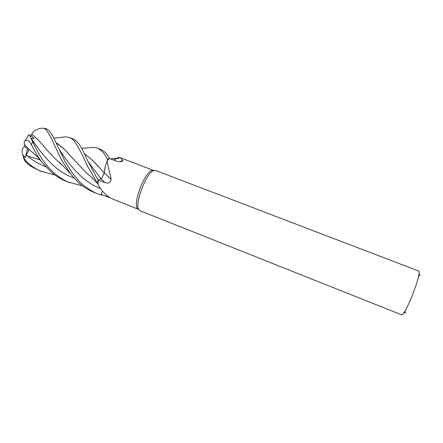<?xml version="1.0" encoding="UTF-8"?>
<svg xmlns="http://www.w3.org/2000/svg" width="443" height="443" viewBox="0 0 443 443"><rect width="100%" height="100%" fill="white"/><g stroke="black" fill="none" stroke-linecap="round" stroke-linejoin="round"><path stroke-width="0.66" d="M61.621 137.297L66.4 136.843L69.595 137.552C71.755 138.753 71.999 137.983 76.456 144.13L81.695 153.671L87.492 166.142L97.848 183.839L98.202 180.395L101.896 178.119L104.216 173.025L105.019 167.426L107.034 161.042L109.266 157.896C106.841 153.544 103.867 150.681 100.334 149.302L97.111 148.073M87.991 161.501L101.043 178.806L100.445 179.138L101.336 178.612M103.994 173.889L104.194 173.014L99.016 167.094C93.999 161.518 89.143 157.104 84.452 153.859M104.171 172.991L105.351 166.086L104.171 172.991M114.283 159.984L117.284 157.979L119.571 157.608L120.507 157.78L122.883 160.56L122.722 160.97C121.011 161.883 118.691 161.845 115.761 160.848L109.227 158.483L109.266 157.929L107.14 160.898L109.227 158.483M138.05 209.118L137.258 208.216C132.944 202.49 144.922 171.779 151.982 170.461L155.587 170.433L418.469 270.955C422.788 270.95 405.445 316.025 401.579 314.807L139.894 210.674L138.725 209.561C134.301 203.68 146.727 171.829 153.976 170.466M120.507 157.78L153.655 170.466M107.034 161.042L111.143 179.26C110.562 182.721 108.524 183.823 105.035 182.566L98.54 180.157M106.503 195.274L107.405 196.836L110.241 197.849C105.373 194.986 101.248 190.407 97.864 184.116L98.529 180.218L98.185 180.401L87.564 160.632L82.691 150.099C79.419 143.92 76.146 140.154 72.862 138.797L69.595 137.552M105.019 167.426L104.26 172.903L101.896 178.119M104.26 172.903L111.143 179.26M119.466 161.617L122.883 160.56M107.405 196.836L101.192 194.35L102.394 190.955M98.529 180.212L97.659 183.341L97.886 183.934M101.214 194.355L100.982 195.014L95.749 193.054C89.846 190.08 84.364 186.232 79.303 181.503L72.325 172.958L65.276 161.983L54.096 138.703C52.374 134.55 49.97 131.316 46.886 129.002L45.911 128.647M100.982 195.014L102.294 194.793M102.278 194.815L100.993 194.981L102.278 194.809M117.323 158.079L117.478 158.522M419.964 275.064L418.502 276.41M405.096 310.787L405.157 312.465L405.744 313.085M138.471 209.329L110.938 198.298M88.146 147.846L93.982 147.381L97 148.028C101.037 149.618 104.587 153.511 107.655 159.701L109.266 157.896M97.654 183.308L98.185 180.401M55.098 175.112L40.496 171.059C37.002 169.514 33.363 167.332 29.587 164.514C26.22 161.828 23.933 158.572 22.731 154.729L25.257 157.586L26.242 155L28.9 150.642L24.526 146.312L24.537 144.623M23.357 157.536L25.096 161.457L30.451 166.103L39.599 170.743M31.27 138.465L34.072 138.509L30.91 135.325L33.651 131.399C37.472 128.913 40.845 127.877 43.768 128.304L45.319 129.024C48.747 133.182 51.582 138.105 53.83 143.787L61.256 159.535L70.603 173.844L77.459 181.63C81.523 185.595 86.507 188.962 92.415 191.725L97.227 193.685M82.52 185.927L67.751 181.907C52.711 174.536 42.866 163.65 32.732 141.788L29.304 134.761L29.005 134.633L27.987 135.857M36.182 155.559L30.368 150.576L24.515 144.601L24.116 141.887L24.98 140.808C27.101 139.357 29.249 140.664 31.431 144.723C35.23 152.154 38.646 157.874 41.681 161.883L50.701 171.535C54.722 174.703 55.225 176.015 64.368 180.561L69.673 182.715M107.655 159.701L107.14 160.903M84.475 153.915C90.704 158.262 92.676 160.621 99.038 167.133L101.563 169.946M91.956 177.599L86.745 173.174M73.283 159.037L70.144 155.626C66.943 151.44 62.313 147.209 56.244 142.939M56.195 142.84C60.818 145.736 65.448 149.972 70.088 155.554L86.402 172.908L92.249 177.87M31.785 134.262C35.097 136.959 38.563 140.315 42.185 144.335L44.981 147.608M58.266 161.59L63.111 165.964M31.796 134.218C35.08 136.893 38.535 140.248 42.157 144.296C46.714 149.95 52.041 155.687 58.144 161.507L63.449 166.302M27.311 155.908L40.036 159.94M30.91 135.325L30.434 136.771M25.257 157.586L27.438 149.23M22.737 154.729L22.72 154.696C21.557 150.814 22.189 148.051 24.62 146.406M101.043 178.806L105.035 182.566M30.451 166.103L29.587 164.514M45.319 129.024L46.886 129.002M31.431 144.723L32.732 141.788M26.242 155C32.073 160.061 38.624 164.015 45.895 166.85M59.279 149.474C68.416 163.55 82.26 181.896 100.639 188.53M31.06 138.161C40.224 151.91 54.55 171.629 74.025 177.975M137.258 208.216L138.725 209.561M120.402 157.741L115.313 159.065M120.695 161.617L122.722 160.97M419.693 275.208L418.928 273.68M405.157 312.465L403.573 313.074M81.733 148.339L93.982 147.381M30.368 150.576L37.04 156.44L41.681 161.883M53.83 138.188L66.4 136.843M86.402 172.908L91.911 177.554L97.842 183.834M70.587 173.828L61.976 164.818C58.93 161.795 60.403 163.279 58.144 161.507M116.343 158.373L110.623 158.954M24.98 140.808L29.005 134.633M42.306 171.823L39.261 170.61M43.768 128.304L46.343 128.752M22.72 154.696L25.096 161.457"/></g></svg>
